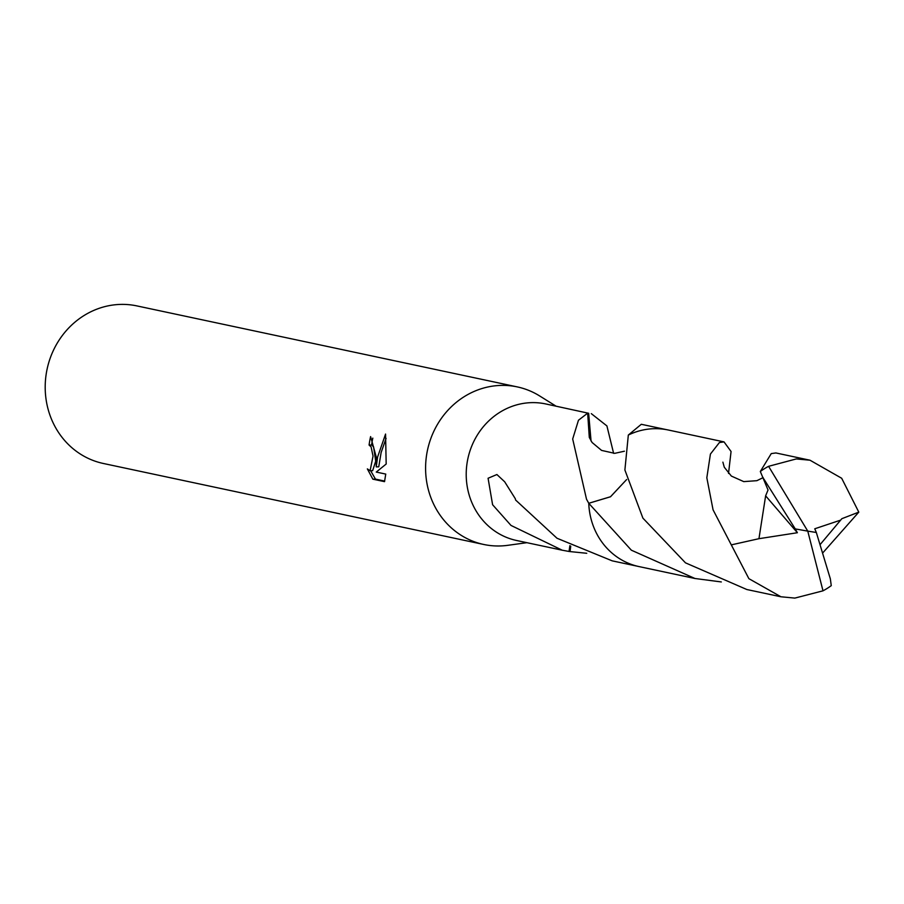 <?xml version="1.0" encoding="UTF-8"?>
<svg xmlns="http://www.w3.org/2000/svg" width="904" height="904" viewBox="0 0 904 904"><rect width="100%" height="100%" fill="white"/><g stroke="black" fill="none" stroke-linecap="round" stroke-linejoin="round"><path stroke-width="1.36" d="M555.983 406.122L539.598 395.918A80.558 74.636 102 0 0 517.269 386.901A80.558 74.636 102 0 0 425.592 467.278A80.558 74.636 102 0 0 483.719 544.468A80.558 74.636 102 0 0 507.777 545.327L526.896 542.683M721.324 581.95L694.95 578.492L631.365 550.197L588.753 503.291L610.516 496.771L626.641 479.538L610.516 496.737L588.764 503.279L586.515 499.211L572.684 438.994L578.47 420.236L587.656 413.162A69.811 64.681 -78 0 1 588.651 413.275L545.654 403.93A69.811 64.681 102 0 0 466.215 473.594A69.811 64.681 102 0 0 516.579 540.49L562.231 550.208L510.997 525.427L492.601 504.737L488.081 478.25L496.906 474.532L504.681 481.787L515.337 498.759A69.811 64.681 102 0 0 515.585 500.002L557.011 538.253L612.223 560.853L637.343 566.209M372.81 438.124A77.868 72.15 102 0 0 371.612 445.005L369.092 445.062A80.558 74.636 -78 0 1 370.606 436.598L376.188 456.769L376.233 466.882L377.589 457.062L385.567 434.056M517.269 386.901L136.877 305.902A80.558 74.636 102 0 0 45.2 386.279A80.558 74.636 102 0 0 103.316 463.469L483.719 544.468M385.567 434.067L386.177 464.034L376.267 472.069L385.748 474.08L384.528 481.651L372.843 479.165L367.352 468.893L370.098 470.735L373.047 456.091L371.081 446.881L369.092 445.062M666.417 429.637L641.309 424.292L628.325 435.05L624.89 469.99L642.891 518.116L685.481 562.842L746.828 589.521L780.932 596.776L748.874 578.662L713.064 509.822L706.826 477.764L710.42 454.068L719.403 442.553L724.025 441.898L731.065 451.503L728.522 473.436M586.752 553.282L570.04 551.587A69.811 64.681 -78 0 1 569.045 551.463L562.231 550.208M371.612 445.005L373.589 446.825L375.691 461.209L372.64 470.679L370.098 470.735M370.64 470.724L375.454 479.109L384.708 481.086M375.454 479.109L372.843 479.165M386.087 438.395L381.115 452.554L378.753 466.826L376.233 466.882M588.651 413.275L591.046 440.994M591.306 413.648L606.912 425.92L613.624 453.356M587.656 413.162L589.295 437.412L592.075 442.474L601.578 450.407L614.697 453.345L624.404 451.209M570.04 551.587L570.729 546.129M569.045 551.463L569.87 545.688M823.002 590.82A69.811 64.681 102 0 0 831.262 585.645L830.347 578.876L816.323 532.479L807.769 531.123L823.002 590.82L794.831 598.098L780.932 596.776M724.025 441.898L668.192 429.988A69.834 64.704 102 0 0 654.36 428.688A69.834 64.704 102 0 0 628.314 435.061M588.753 503.291A69.834 64.704 102 0 0 639.105 566.605L694.95 578.492M763.722 478.792L795.26 528.908L807.769 531.123L768.581 466.317L796.288 458.938L810.007 460.215L775.892 452.949L771.259 453.593L760.32 471.492L768.027 489.991L765.631 495.833L758.953 538.694L731.709 544.784M768.581 466.317A69.811 64.681 102 0 0 760.32 471.492M820.244 544.434L841.85 518.693L858.8 512.127L822.776 552.886M816.323 532.479L814.753 528.783L840.596 520.139M810.007 460.215L841.68 478.261L858.8 512.127M795.26 528.908L797.384 532.727L765.631 495.833M797.384 532.727L758.953 538.694M816.233 532.467L807.769 531.123M763.202 477.583L756.885 480.679L743.755 481.617L731.359 476.069L724.285 467.221L722.884 462.159"/></g></svg>
